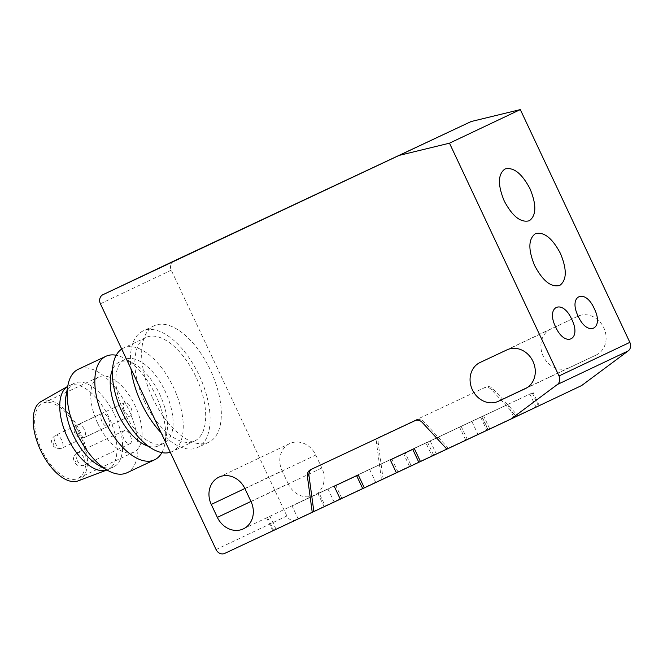 <?xml version="1.0" encoding="UTF-8"?>
<svg xmlns="http://www.w3.org/2000/svg" width="663" height="663" viewBox="0 0 663 663"><rect width="100%" height="100%" fill="white"/><g stroke="black" fill="none" stroke-linecap="round" stroke-linejoin="round"><path stroke-width="0.5" stroke-dasharray="3.31 2.49" d="M244.937 488.648L315.77 455.05A21.448 18.589 -115.4 0 0 289.806 443.547A21.448 18.589 -115.4 0 0 289.748 443.572A21.448 18.589 -115.4 0 0 282.106 470.846L244.871 488.507M152.507 397.75A64.336 32.073 64.9 0 0 208.82 442.246A64.336 32.073 64.9 0 0 210.461 370.261A64.336 32.073 64.9 0 0 154.148 325.765A64.336 32.073 64.9 0 0 152.507 397.75M161.084 432.724A64.336 32.073 64.9 0 0 197.599 447.508A64.336 32.073 64.9 0 0 199.24 375.523A64.336 32.073 64.9 0 0 142.926 331.028A64.336 32.073 64.9 0 0 131.001 368.794M144.509 401.488A57.192 28.509 64.9 0 0 194.566 441.044A57.192 28.509 64.9 0 0 196.024 377.056A57.192 28.509 64.9 0 0 145.968 337.5A57.192 28.509 64.9 0 0 144.509 401.488M170.292 452.282A57.192 28.509 64.9 0 0 172.123 451.569A57.192 28.509 64.9 0 0 172.173 451.553A57.192 28.509 64.9 0 0 173.582 387.59A57.192 28.509 64.9 0 0 123.525 348.034A57.192 28.509 64.9 0 0 123.475 348.058A57.192 28.509 64.9 0 0 121.719 349.053M123.641 411.259A46.219 23.039 64.9 0 0 164.101 443.224A46.219 23.039 64.9 0 0 164.142 443.207A46.219 23.039 64.9 0 0 165.278 391.51A46.219 23.039 64.9 0 0 124.818 359.537A46.219 23.039 64.9 0 0 124.777 359.561A46.219 23.039 64.9 0 0 123.641 411.259M148.462 446.265A46.219 23.039 64.9 0 0 158.49 445.859A46.219 23.039 64.9 0 0 166.91 432.616A46.219 23.039 64.9 0 0 159.667 394.145A46.219 23.039 64.9 0 0 134.771 364.153A46.219 23.039 64.9 0 0 119.207 362.172A46.219 23.039 64.9 0 0 112.486 369.623M161.88 452.605A57.192 28.509 64.9 0 0 164.963 443.448A57.192 28.509 64.9 0 0 156.004 395.836A57.192 28.509 64.9 0 0 125.199 358.733A57.192 28.509 64.9 0 0 116.191 355.252M126.873 472.81A57.192 28.509 64.9 0 0 128.332 408.822A57.192 28.509 64.9 0 0 78.275 369.266M98.041 464.945A46.219 23.039 64.9 0 0 113.605 466.926A46.219 23.039 64.9 0 0 114.79 415.204A46.219 23.039 64.9 0 0 74.331 383.239A46.219 23.039 64.9 0 0 65.91 396.474M107.174 469.901L106.958 469.984A46.219 23.039 64.9 0 0 107.174 469.901A46.219 23.039 64.9 0 0 107.994 469.553A46.219 23.039 64.9 0 0 109.18 417.839A46.219 23.039 64.9 0 0 68.72 385.866A46.219 23.039 64.9 0 0 67.933 386.28A46.219 23.039 64.9 0 0 67.717 386.396L67.933 386.28M78.151 480.874A43.824 21.846 64.9 0 0 80.049 431.514A43.824 21.846 64.9 0 0 40.94 401.596M78.98 432.019A41.462 20.669 64.9 0 0 42.689 403.344A41.462 20.669 64.9 0 0 41.636 449.738A41.462 20.669 64.9 0 0 77.927 478.413A41.462 20.669 64.9 0 0 78.98 432.019M97.734 423.4A41.462 20.669 -115.1 0 1 98.795 377.015A41.462 20.669 -115.1 0 1 135.086 405.69A41.462 20.669 -115.1 0 1 134.025 452.083A41.462 20.669 -115.1 0 1 97.734 423.4M130.279 435.657A7.152 3.564 -115.1 0 1 130.097 443.655A7.152 3.564 -115.1 0 1 123.84 438.715A7.152 3.564 -115.1 0 1 124.022 430.718A7.152 3.564 -115.1 0 1 130.279 435.657M108.359 418.361A7.152 3.564 -115.1 0 1 108.177 426.367A7.152 3.564 -115.1 0 1 101.92 421.419A7.152 3.564 -115.1 0 1 102.102 413.422A7.152 3.564 -115.1 0 1 108.359 418.361M130.901 407.679A7.152 3.564 -115.1 0 1 130.719 415.676A7.152 3.564 -115.1 0 1 124.462 410.728A7.152 3.564 -115.1 0 1 124.644 402.731A7.152 3.564 -115.1 0 1 130.901 407.679M550.912 328.898A21.448 18.589 -115.4 0 0 550.854 328.923A21.448 18.589 -115.4 0 0 543.229 356.23A21.448 18.589 -115.4 0 0 569.177 367.708L596.103 355.07A21.448 18.589 -115.4 0 0 596.161 355.036A21.448 18.589 -115.4 0 0 603.786 327.729A21.448 18.589 -115.4 0 0 577.838 316.259L480.078 362.487M250.962 501.443L288.198 483.783A21.448 18.589 -115.4 0 0 314.221 495.261A21.448 18.589 -115.4 0 0 321.853 467.987L251.02 501.584M381.465 479.498L516.104 416.306L491.498 389.629A7.152 6.199 -115.4 0 0 484.222 387.847L379.874 436.818A7.152 6.199 -115.4 0 0 379.858 436.826A7.152 6.199 -115.4 0 0 376.609 443.547L381.465 479.498L383.081 478.736L378.217 442.785A7.152 6.199 64.6 0 1 381.465 436.063L485.83 387.076A7.152 6.199 64.6 0 1 493.106 388.866L517.72 415.544L516.104 416.306M517.72 415.544L581.675 385.526M446.879 449.141L448.495 448.379L446.879 449.133M396.391 472.835L397.999 472.073L396.391 472.827M340.293 499.164L341.901 498.402L340.293 499.164M173.772 261.098A7.152 6.199 -115.4 0 0 171.245 270.181L286.905 515.98A7.152 6.199 -115.4 0 0 295.565 519.817L383.081 478.736M325.168 505.96L539.21 405.499L325.168 505.96L319.085 493.023L533.127 392.562L319.085 493.023M448.495 448.379L423.881 421.693A7.152 6.199 -115.4 0 0 416.604 419.911L312.256 468.882A7.152 6.199 -115.4 0 0 312.24 468.89A7.152 6.199 -115.4 0 0 312.008 469.006M288.198 483.783L282.106 470.846M315.77 455.05L321.853 467.987M465.617 440.008L459.534 427.071L481.968 416.538L488.059 429.475M489.667 428.712L483.584 415.776L459.534 427.071M461.141 426.309L467.224 439.246M409.519 466.338L403.427 453.401L425.87 442.867L431.961 455.804M433.569 455.042L427.478 442.105L425.87 442.867M427.478 442.105L405.043 452.638L411.126 465.575M403.427 453.401L405.043 452.638M341.901 498.402L335.818 485.465M397.999 472.073L391.916 459.136M483.584 415.776L481.968 416.538M481.777 416.671L292.068 505.894L507.767 404.538L481.777 416.671L487.86 429.607L298.159 518.831L487.86 429.607M77.281 460.57A7.152 3.564 64.9 0 0 83.538 465.509A7.152 3.564 64.9 0 0 83.546 465.509A7.152 3.564 64.9 0 0 83.72 457.511A7.152 3.564 64.9 0 0 77.463 452.572A7.152 3.564 64.9 0 0 77.281 460.57M55.36 443.274A7.152 3.564 64.9 0 0 61.618 448.221A7.152 3.564 64.9 0 0 61.618 448.213A7.152 3.564 64.9 0 0 61.8 440.215A7.152 3.564 64.9 0 0 55.543 435.276A7.152 3.564 64.9 0 0 55.36 443.274M77.894 432.583A7.152 3.564 64.9 0 0 84.151 437.53A7.152 3.564 64.9 0 0 84.16 437.522A7.152 3.564 64.9 0 0 84.334 429.533A7.152 3.564 64.9 0 0 78.077 424.585A7.152 3.564 64.9 0 0 77.894 432.583M75.143 460.76L75.756 462.053L75.143 460.76M53.222 443.472L53.836 444.765L53.222 443.472M75.764 432.782L76.369 434.074L75.764 432.782M569.177 367.708L527.052 387.681M596.103 355.07L525.386 388.601M577.838 316.259L507.004 349.849M224.724 553.406L295.565 519.817M286.905 515.98L216.072 549.569M100.411 303.778L171.245 270.181M423.881 421.693L422.273 422.455M416.604 419.911L414.997 420.673M312.256 468.882L310.649 469.644M276.048 529.289L269.957 516.353M267.57 517.455L273.653 530.392M327.912 488.863L334.003 501.8M529.878 394.079L535.961 407.016M532.265 392.968L538.356 405.905M480.75 417.408L486.833 430.345M471.915 421.569L478.006 434.497M378.217 442.785L376.609 443.547M491.498 389.629L493.106 388.866M485.83 387.076L484.222 387.847M369.573 469.329L375.664 482.266M324.149 506.698L318.058 493.761M430.262 441.102L436.345 454.039M124.022 430.718L77.463 452.572A7.152 3.564 64.9 0 0 77.455 452.572L77.463 452.572C71.397 457.147 73.494 459.708 75.582 463.785C79.204 465.782 76.013 466.603 83.538 465.509L130.097 443.655M108.177 426.367L61.618 448.221C54.093 449.307 57.283 448.486 53.662 446.497C51.573 442.412 49.476 439.851 55.518 435.284L55.543 435.276A7.152 3.564 64.9 0 0 55.535 435.276L102.102 413.422M130.719 415.676L84.151 437.53C76.635 438.616 79.817 437.795 76.195 435.806C74.107 431.721 72.018 429.16 78.052 424.593L78.077 424.585A7.152 3.564 64.9 0 0 78.068 424.585L124.644 402.731M208.82 442.246L197.599 447.508M194.566 441.044L172.123 451.569M164.101 443.224L158.49 445.859M166.91 432.616L164.963 443.448M113.605 466.926L107.994 469.553M98.795 377.015L42.689 403.344M480.02 362.52L550.854 328.923M525.328 388.634L596.161 355.036M218.914 477.169L289.748 443.572M243.379 528.859L314.221 495.261M310.632 469.661L312.24 468.89M272.8 530.806L266.708 517.869M539.21 405.499L533.127 392.562M154.148 325.765L142.926 331.028M298.159 518.831L292.068 505.894M513.85 417.475L507.767 404.538M145.968 337.5L123.525 348.034M124.818 359.537L119.207 362.172M134.771 364.153L125.199 358.733M74.331 383.239L68.72 385.866M134.025 452.083L77.927 478.413"/><path stroke-width="0.99" d="M218.972 477.136A21.448 18.589 64.6 0 1 244.937 488.648L251.02 501.584A21.448 18.589 64.6 0 1 243.379 528.859A21.448 18.589 64.6 0 1 217.365 517.38L211.273 504.444A21.448 18.589 64.6 0 1 218.914 477.169A21.448 18.589 64.6 0 1 218.972 477.136M131.001 368.794A64.336 32.073 64.9 0 0 141.285 403.013A64.336 32.073 64.9 0 0 161.084 432.724M121.719 349.053A57.192 28.509 64.9 0 0 122.067 412.021A57.192 28.509 64.9 0 0 170.292 452.282M112.486 369.623A46.219 23.039 64.9 0 0 118.031 413.886A46.219 23.039 64.9 0 0 148.462 446.265M116.191 355.252A57.192 28.509 64.9 0 0 105.947 356.28A57.192 28.509 64.9 0 0 104.489 420.267A57.192 28.509 64.9 0 0 154.545 459.824A57.192 28.509 64.9 0 0 161.88 452.605M105.947 356.28L78.275 369.266A57.192 28.509 64.9 0 0 67.858 385.651A57.192 28.509 64.9 0 0 76.817 433.254A57.192 28.509 64.9 0 0 107.613 470.357A57.192 28.509 64.9 0 0 126.873 472.81L154.545 459.824M67.858 385.651L65.91 396.474A46.219 23.039 64.9 0 0 73.154 434.953A46.219 23.039 64.9 0 0 98.041 464.945L107.613 470.357M67.543 437.588A46.219 23.039 64.9 0 0 106.95 469.984L78.151 480.874A43.824 21.846 64.9 0 1 40.576 450.235A43.824 21.846 64.9 0 1 40.94 401.596L67.725 386.396A46.219 23.039 64.9 0 0 67.543 437.588M525.27 388.659L498.336 401.297A21.448 18.589 64.6 0 1 472.396 389.827A21.448 18.589 64.6 0 1 480.02 362.52A21.448 18.589 64.6 0 1 480.078 362.487L507.004 349.849A21.448 18.589 64.6 0 1 532.953 361.327A21.448 18.589 64.6 0 1 525.328 388.634A21.448 18.589 64.6 0 1 525.27 388.659L525.386 388.601M312.24 512.333L307.383 476.382A7.152 6.199 64.6 0 1 310.632 469.661A7.152 6.199 64.6 0 1 310.649 469.644L414.997 420.673A7.152 6.199 64.6 0 1 422.273 422.455L446.879 449.141L224.724 553.406A7.152 6.199 64.6 0 1 216.072 549.569L100.411 303.778A7.152 6.199 64.6 0 1 102.956 294.687A7.152 6.199 64.6 0 1 102.98 294.679L471.144 121.536L173.814 261.081A7.152 6.199 -115.4 0 0 173.789 261.089A7.152 6.199 -115.4 0 0 173.772 261.098L102.956 294.687M446.879 449.141L510.833 419.124L557.376 384.507A7.152 6.199 64.6 0 0 559.017 375.962L449.481 143.183L400.303 155.125M559.017 375.962L629.85 342.365A7.152 6.199 -115.4 0 1 628.209 350.909L581.675 385.526L510.833 419.124M449.481 143.183L520.314 109.594L471.144 121.536M629.85 342.365L520.314 109.594M504.245 200.997C497.615 184.919 497.847 174.253 504.941 169.007C513.485 166.819 521.839 173.408 530.01 188.764C536.64 204.834 536.408 215.5 529.323 220.754C520.786 222.967 512.433 216.378 504.245 200.997M534.685 265.681C528.055 249.595 528.287 238.937 535.381 233.691C543.925 231.503 552.279 238.092 560.442 253.448C567.08 269.518 566.848 280.176 559.754 285.438C551.226 287.651 542.864 281.062 534.685 265.681M555.644 326.942C545.342 306.331 562.406 298.234 571.73 319.309C582.031 339.879 564.992 348.058 555.644 326.942M578.186 316.251C567.884 295.64 584.948 287.543 594.272 308.618C604.573 329.188 587.526 337.368 578.186 316.251M312.008 469.006A7.152 6.199 -115.4 0 0 308.991 475.62L313.856 511.571M362.736 488.639L356.644 475.702L334.202 486.228L358.252 474.932L364.343 487.869M418.834 462.302L412.742 449.365L390.308 459.898L414.358 448.602L420.441 461.539M334.202 486.228L340.293 499.164M356.644 475.702L358.252 474.932M390.308 459.898L396.391 472.835M412.742 449.365L414.358 448.602M527.052 387.681L498.336 401.297M244.871 488.507L211.273 504.444M217.365 517.38L250.962 501.443M173.814 261.081L102.98 294.679M628.209 350.909L557.376 384.507M308.991 475.62L307.383 476.382"/></g></svg>
